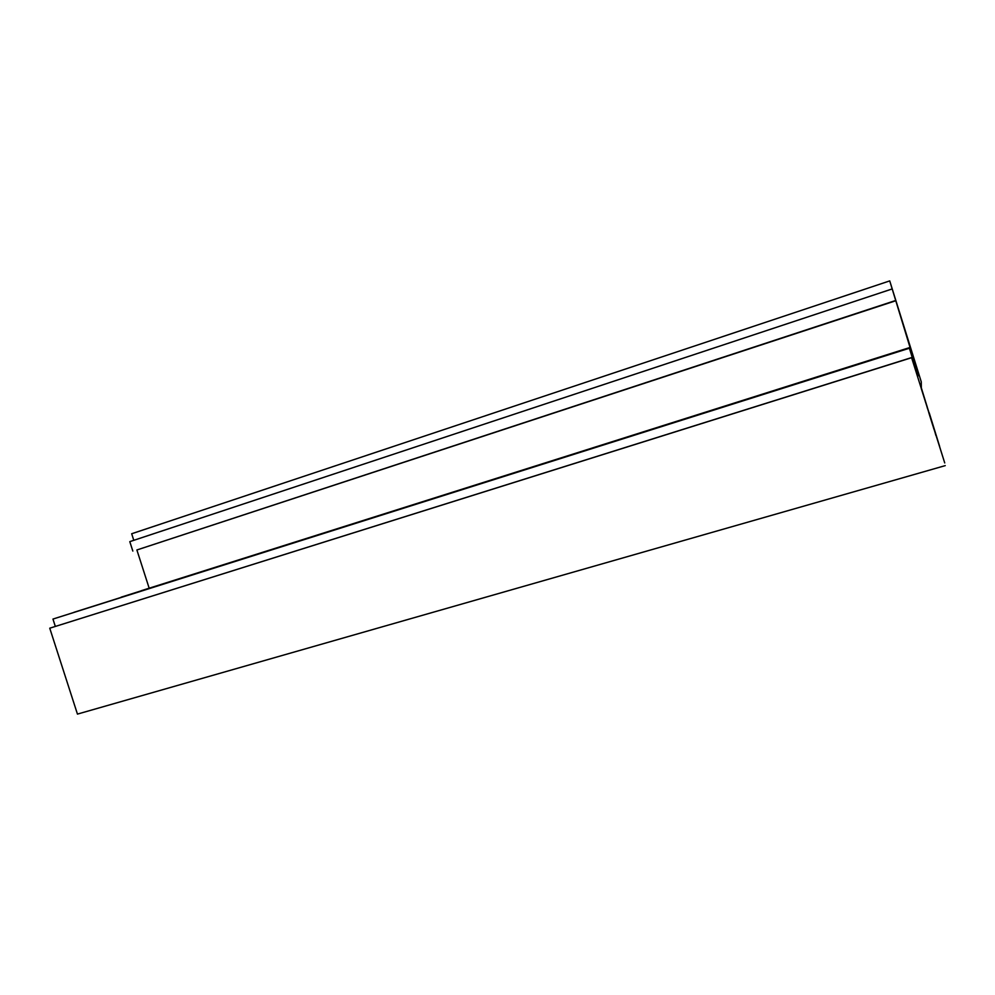 <?xml version="1.0" encoding="UTF-8"?>
<svg xmlns="http://www.w3.org/2000/svg" width="995" height="995" viewBox="0 0 995 995"><rect width="100%" height="100%" fill="white"/><g stroke="black" fill="none" stroke-linecap="round" stroke-linejoin="round"><path stroke-width="1.49" d="M918.124 373.921L889.729 280.901L921.258 381.819L921.333 387.888L926.967 406.147L921.333 388.746L944.728 462.936L911.607 357.69L917.962 375.998L909.343 348.063L917.925 373.983M121.179 597.348L909.977 347.641M121.116 597.187L910.151 347.529M141.439 590.707L910.313 347.417M141.427 590.657L910.437 347.33M149.163 588.182L136.887 549.974L895.898 300.714M136.887 549.974L895.749 300.465M132.832 551.068L129.798 541.641L892.154 288.948M133.79 540.322L131.676 533.755L889.729 280.901M911.607 357.69L49.75 628.193L77.448 714.099L945.25 465.623M49.75 628.193L911.681 357.553M55.31 626.352L52.959 619.064L908.821 348.412M52.959 619.064L908.982 348.3M73.841 612.41L909.181 348.175M73.829 612.36L909.343 348.063M935.872 435.362L934.28 429.703M929.23 412.863L939.603 446.307L929.168 412.888M926.942 406.184L934.355 429.678M932.75 425.338L928.783 412.614M932.812 425.325L933.882 429.007M936.021 435.312L933.969 428.982M925.3 401.47L927.178 406.681M927.576 408.771L925.499 401.557M927.651 408.746L928.845 412.602M929.666 414.616L931.967 422.44L929.579 414.641"/></g></svg>
